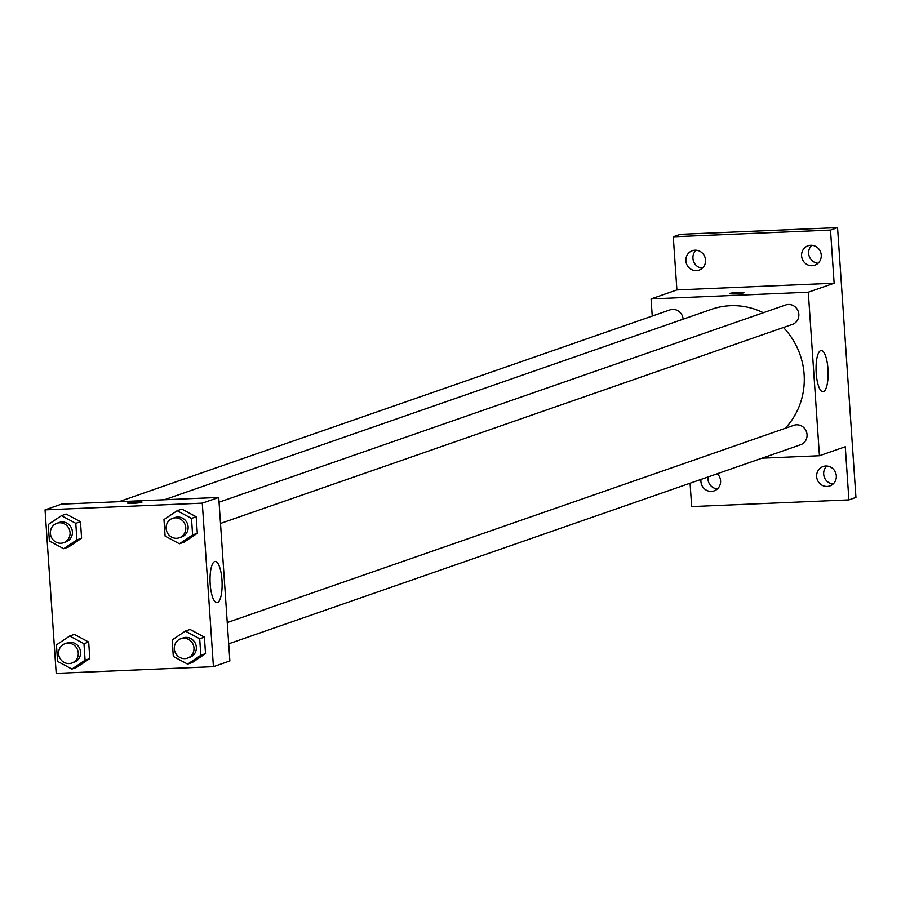 <?xml version="1.0" encoding="UTF-8"?>
<svg xmlns="http://www.w3.org/2000/svg" width="901" height="901" viewBox="0 0 901 901"><rect width="100%" height="100%" fill="white"/><g stroke="black" fill="none" stroke-linecap="round" stroke-linejoin="round"><path stroke-width="1.35" d="M826.87 466.031A10.283 9.798 -109.2 0 0 833.121 483.995M811.824 245.275A10.283 9.798 -109.2 0 0 818.074 263.227M696.101 250.219A10.283 9.798 -109.2 0 0 702.352 268.171M708.051 476.956A10.283 9.798 -109.2 0 0 717.399 488.928M652.234 316.06L651.063 298.918L676.899 289.919L673.272 236.772L680.323 234.316L837.558 227.615L855.95 497.431L848.9 499.886L691.675 506.587L690.076 483.206M685.875 260.839A10.283 9.798 70.8 0 1 692.328 250.703A10.283 9.798 70.8 0 1 705.528 259.995A10.283 9.798 70.8 0 1 699.086 270.131A10.283 9.798 70.8 0 1 685.875 260.839M801.597 255.895A10.283 9.798 70.8 0 1 808.051 245.77A10.283 9.798 70.8 0 1 821.25 255.062A10.283 9.798 70.8 0 1 814.808 265.187A10.283 9.798 70.8 0 1 801.597 255.895M676.899 289.919L834.135 283.207L830.508 230.07L837.558 227.615M673.272 236.772L830.508 230.07M651.063 298.918L808.298 292.206L834.135 283.207M808.298 292.206L819.437 455.726L845.284 446.738L848.9 499.886M820.687 350.602A20.622 5.992 -92.4 0 1 821.205 350.5A20.622 5.992 -92.4 0 1 828.075 370.852A20.622 5.992 -92.4 0 1 822.973 391.71A20.622 5.992 -92.4 0 1 816.148 372.259A20.622 5.992 -92.4 0 1 820.687 350.602M816.655 476.663A10.283 9.798 70.8 0 1 823.097 466.527A10.283 9.798 70.8 0 1 836.308 475.818A10.283 9.798 70.8 0 1 829.855 485.943A10.283 9.798 70.8 0 1 816.655 476.663M717.297 473.735A10.283 9.798 70.8 0 1 714.133 490.887A10.283 9.798 70.8 0 1 701.001 479.411M763.327 312.726A72.046 68.667 -109.2 0 0 730.373 305.698A72.046 68.667 -109.2 0 0 711.565 309.28L164.41 499.751M785.21 428.324A72.046 68.667 -109.2 0 0 783.442 327.502M819.437 455.726L761.976 458.181M228.708 643.81L800.595 444.745A10.283 9.798 -109.2 0 0 796.518 424.81A10.283 9.798 -109.2 0 0 793.837 425.317L227.255 622.546M683.116 319.191A10.283 9.798 -109.2 0 0 669.905 309.91L118.955 501.688M219.044 502.195L785.627 304.966A10.283 9.798 70.8 0 1 798.263 311.453A10.283 9.798 70.8 0 1 792.396 324.383L220.497 523.458M734.675 293.827A7.197 0.597 176.1 0 1 729.551 293.591A7.197 0.597 176.1 0 1 736.68 292.51A7.197 0.597 176.1 0 1 743.899 292.622A7.197 0.597 176.1 0 1 734.675 293.827M729.551 293.602A7.197 0.597 176.1 0 1 736.68 292.51A7.197 0.597 176.1 0 1 743.899 292.622M61.493 504.143L218.729 497.431L229.868 660.951L213.424 666.684L56.2 673.385L45.05 509.865L61.493 504.143M185.381 631.094L190.077 629.461L204.403 637.131L205.529 653.653L192.33 662.505L187.633 664.138L173.307 656.457L172.181 639.935L185.381 631.094L199.695 638.764L200.822 655.286L187.633 664.138M61.448 515.676L66.145 514.043L80.471 521.713L81.597 538.235L68.397 547.087L63.701 548.72L49.386 541.05L48.26 524.528L61.448 515.676L75.774 523.346L76.9 539.868L63.701 548.72M45.05 509.865L202.286 503.152L213.424 666.684M69.659 636.027L74.355 634.394L88.681 642.064L89.807 658.586L76.608 667.438L71.911 669.071L57.585 661.402L56.459 644.879L69.659 636.027L83.973 643.708L85.099 660.23L71.911 669.071M177.17 510.743L181.867 509.099L196.193 516.78L197.319 533.302L184.119 542.143L179.423 543.776L165.108 536.106L163.982 519.584L177.17 510.743L191.496 518.413L192.623 534.935L179.423 543.776M202.286 503.152L218.729 497.431M214.675 561.548A20.622 5.992 -92.4 0 1 215.193 561.447A20.622 5.992 -92.4 0 1 222.063 581.798A20.622 5.992 -92.4 0 1 216.961 602.656A20.622 5.992 -92.4 0 1 210.136 583.206A20.622 5.992 -92.4 0 1 214.675 561.548M132.774 503.332A7.197 0.597 176.1 0 1 127.649 503.107A7.197 0.597 176.1 0 1 134.79 502.026A7.197 0.597 176.1 0 1 142.009 502.139A7.197 0.597 176.1 0 1 132.774 503.332M127.649 503.118A7.197 0.597 176.1 0 1 134.79 502.026A7.197 0.597 176.1 0 1 142.009 502.139M179.333 537.784L181.675 536.973A10.283 9.798 -109.2 0 0 177.598 517.039A10.283 9.798 -109.2 0 0 174.918 517.546L172.575 518.368A10.283 9.798 -109.2 0 0 166.696 531.297A10.283 9.798 -109.2 0 0 185.583 526.24A10.283 9.798 -109.2 0 0 172.575 518.368M181.867 509.099L196.193 516.78L197.319 533.302L184.119 542.143M191.496 518.413L196.193 516.78M192.623 534.935L197.319 533.302M187.532 658.135L189.886 657.325A10.283 9.798 -109.2 0 0 185.809 637.39A10.283 9.798 -109.2 0 0 183.128 637.908L180.774 638.719A10.283 9.798 -109.2 0 0 174.907 651.648A10.283 9.798 -109.2 0 0 193.794 646.591A10.283 9.798 -109.2 0 0 180.774 638.719M190.077 629.461L204.403 637.131L205.529 653.653L192.33 662.505M199.695 638.764L204.403 637.131M200.822 655.286L205.529 653.653M63.611 542.729L65.953 541.906A10.283 9.798 -109.2 0 0 61.876 521.972A10.283 9.798 -109.2 0 0 59.196 522.49L56.853 523.301A10.283 9.798 -109.2 0 0 50.974 536.241A10.283 9.798 -109.2 0 0 69.861 531.173A10.283 9.798 -109.2 0 0 56.853 523.301M66.145 514.043L80.471 521.713L81.597 538.235L68.397 547.087M75.774 523.346L80.471 521.713M76.9 539.868L81.597 538.235M71.81 663.08L74.164 662.258A10.283 9.798 -109.2 0 0 70.087 642.334A10.283 9.798 -109.2 0 0 67.406 642.841L65.052 643.663A10.283 9.798 -109.2 0 0 59.184 656.592A10.283 9.798 -109.2 0 0 78.072 651.536A10.283 9.798 -109.2 0 0 65.052 643.663M74.355 634.394L88.681 642.064L89.807 658.586L76.608 667.438M83.973 643.708L88.681 642.064M85.099 660.23L89.807 658.586"/></g></svg>
